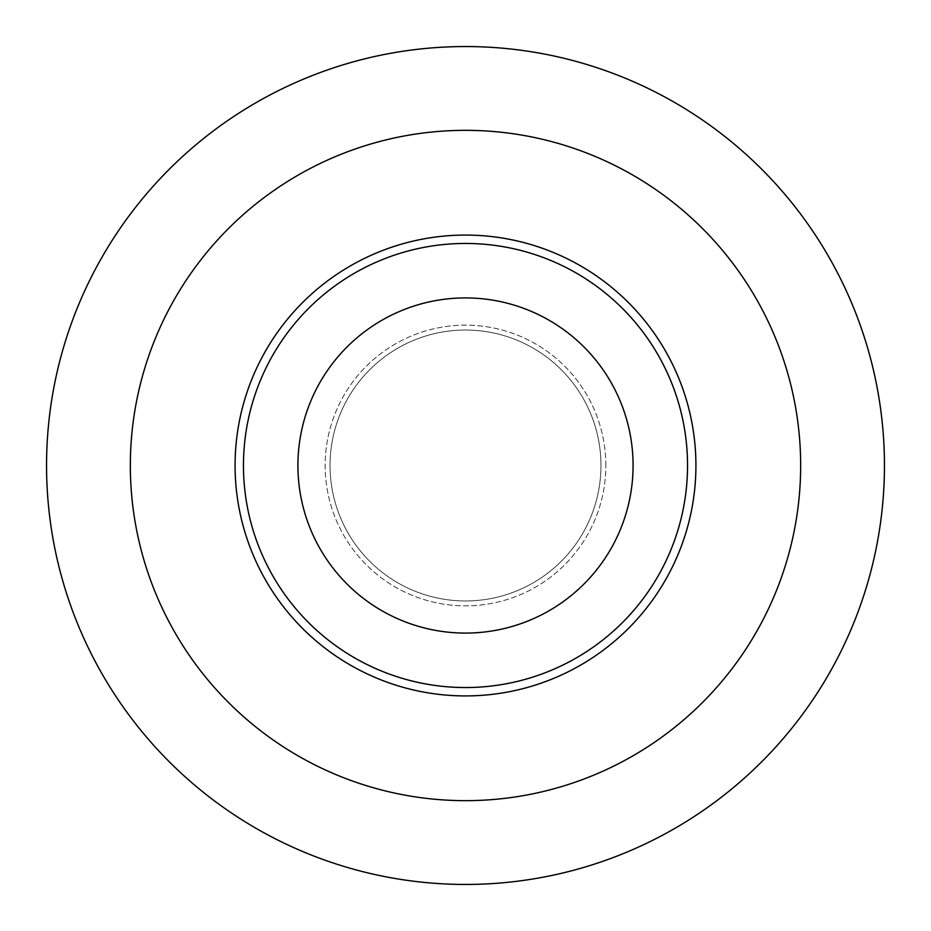 <?xml version="1.0" encoding="UTF-8"?>
<svg xmlns="http://www.w3.org/2000/svg" width="931" height="931" viewBox="0 0 931 931"><rect width="100%" height="100%" fill="white"/><g stroke="black" fill="none" stroke-linecap="round" stroke-linejoin="round"><path stroke-width="0.7" stroke-dasharray="4.66 3.49" d="M633.08 465.5A167.58 167.58 0 0 0 465.5 297.92A167.58 167.58 0 0 0 297.92 465.5A167.58 167.58 0 0 1 465.5 297.92A167.58 167.58 0 0 1 633.08 465.5A167.58 167.58 0 0 1 465.5 633.08A167.58 167.58 0 0 1 297.92 465.5A167.58 167.58 0 0 0 465.5 633.08A167.58 167.58 0 0 0 633.08 465.5A167.58 167.58 0 0 1 465.5 633.08A167.58 167.58 0 0 1 297.92 465.5A167.58 167.58 0 0 1 465.5 297.92A167.58 167.58 0 0 1 633.08 465.5A167.58 167.58 0 0 1 465.5 633.08A167.58 167.58 0 0 1 297.92 465.5A167.58 167.58 0 0 1 465.5 297.92A167.58 167.58 0 0 1 633.08 465.5A167.58 167.58 0 0 0 465.5 297.92A167.58 167.58 0 0 0 297.92 465.5A167.58 167.58 0 0 0 465.5 633.08A167.58 167.58 0 0 0 633.08 465.5A167.58 167.58 0 0 1 465.5 633.08A167.58 167.58 0 0 1 297.92 465.5A167.58 167.58 0 0 1 465.5 297.92A167.58 167.58 0 0 1 633.08 465.5M243.457 465.5A222.044 222.044 0 0 1 465.5 243.457A222.044 222.044 0 0 1 687.543 465.5A222.044 222.044 0 0 1 465.5 687.543A222.044 222.044 0 0 1 243.457 465.5M330.04 465.5A135.461 135.461 0 0 1 465.5 330.04A135.461 135.461 0 0 1 600.961 465.5A135.461 135.461 0 0 1 465.5 600.961A135.461 135.461 0 0 1 330.04 465.5A135.461 135.461 0 0 1 465.5 330.04A135.461 135.461 0 0 1 600.961 465.5A135.461 135.461 0 0 1 465.5 600.961A135.461 135.461 0 0 1 330.04 465.5A135.461 135.461 0 0 1 465.5 330.04A135.461 135.461 0 0 1 600.961 465.5A135.461 135.461 0 0 0 465.5 330.04A135.461 135.461 0 0 0 330.04 465.5A135.461 135.461 0 0 0 465.5 600.961A135.461 135.461 0 0 0 600.961 465.5A135.461 135.461 0 0 1 465.5 600.961A135.461 135.461 0 0 1 330.04 465.5M605.848 465.5A140.348 140.348 0 0 0 465.5 325.152A140.348 140.348 0 0 0 325.152 465.5A140.348 140.348 0 0 0 465.5 605.848A140.348 140.348 0 0 0 605.848 465.5A140.348 140.348 0 0 1 465.5 605.848A140.348 140.348 0 0 1 325.152 465.5A140.348 140.348 0 0 1 465.5 325.152A140.348 140.348 0 0 1 605.848 465.5"/><path stroke-width="1.4" d="M235.078 465.5A230.423 230.423 0 0 1 465.5 235.078A230.423 230.423 0 0 1 695.923 465.5A230.423 230.423 0 0 1 465.5 695.923A230.423 230.423 0 0 1 235.078 465.5M687.543 465.5A222.044 222.044 0 0 0 465.5 243.457A222.044 222.044 0 0 0 243.457 465.5A222.044 222.044 0 0 0 465.5 687.543A222.044 222.044 0 0 0 687.543 465.5M297.92 465.5A167.58 167.58 0 0 0 465.5 633.08A167.58 167.58 0 0 0 633.08 465.5A167.58 167.58 0 0 0 465.5 297.92A167.58 167.58 0 0 0 297.92 465.5M800.66 465.5A335.16 335.16 0 0 0 465.5 130.34A335.16 335.16 0 0 0 130.34 465.5A335.16 335.16 0 0 0 465.5 800.66A335.16 335.16 0 0 0 800.66 465.5M46.55 465.5A418.95 418.95 0 0 1 465.5 46.55A418.95 418.95 0 0 1 884.45 465.5A418.95 418.95 0 0 1 465.5 884.45A418.95 418.95 0 0 1 46.55 465.5"/></g></svg>
